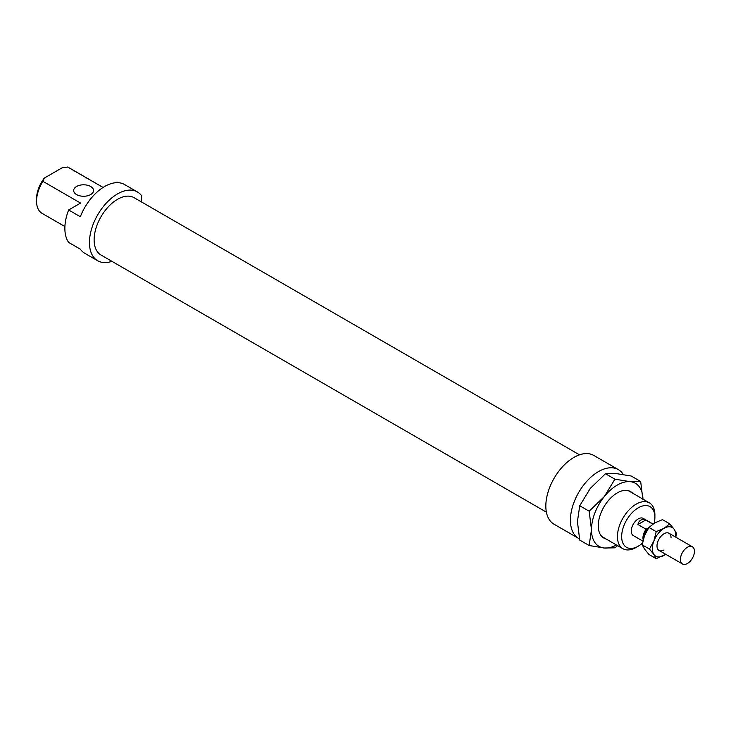 <?xml version="1.0" encoding="UTF-8"?>
<svg xmlns="http://www.w3.org/2000/svg" width="731" height="731" viewBox="0 0 731 731"><rect width="100%" height="100%" fill="white"/><g stroke="black" fill="none" stroke-linecap="round" stroke-linejoin="round"><path stroke-width="1.1" d="M694.45 551.311A9.932 5.729 120 0 0 692.394 546.77A9.932 5.729 120 0 0 684.746 549.429A9.932 5.729 120 0 0 680.406 559.425A9.932 5.729 120 0 0 682.462 563.966A9.932 5.729 120 0 0 690.119 561.307A9.932 5.729 120 0 0 694.45 551.311M648.543 528.029A8.279 4.779 120 0 0 644.148 536.572M648.781 527.681L646.103 529.235A9.932 5.729 120 0 0 642.96 537.806A9.932 5.729 120 0 0 643.198 539.743M646.103 529.235L637.907 524.502C638.949 520.335 641.535 518.836 645.674 520.024L652.783 524.127M637.907 524.502L645.674 520.024M606.072 538.975A26.809 15.479 -60 0 1 598.26 525.781A26.809 15.479 -60 0 1 617.211 492.941A26.809 15.479 -60 0 1 632.553 493.114M642.951 499.118A36.413 21.016 120 0 0 630.085 481.656L640.658 481.473L631.218 476.027L616.041 473.551L605.469 473.725L590.301 488.409L579.729 505.751L577.426 521.587L579.729 540.081L589.168 545.527L591.47 529.692L589.168 511.207L604.345 496.523L614.917 479.18L630.085 481.656A36.413 21.016 120 0 0 617.211 485.101A36.413 21.016 120 0 0 604.345 496.523A36.413 21.016 120 0 0 591.47 529.692A36.413 21.016 120 0 0 604.345 548.012A36.413 21.016 120 0 0 616.471 544.979M617.622 545.637L614.917 547.83L604.345 548.012L589.168 545.527M640.658 481.473L642.96 499.967M589.168 511.207L579.729 505.751M614.917 479.18L605.469 473.725M665.722 554.299L656.219 558.667L653.889 554.463L649.466 549.054L653.889 540.949A16.548 9.558 120 0 0 652.326 548.615A16.548 9.558 120 0 0 653.889 554.463A16.548 9.558 120 0 0 664.022 555.368A16.548 9.558 120 0 0 665.676 554.281M675.608 537.075A16.548 9.558 120 0 0 675.727 535.101A16.548 9.558 120 0 0 674.156 529.253L676.495 533.447L675.819 537.203M669.733 523.844L674.156 529.253A16.548 9.558 120 0 0 664.022 528.339L669.733 523.844L662.46 519.64L654.665 522.939L648.954 527.444L644.532 535.549L642.193 544.86L644.532 549.054L648.954 554.463L656.219 558.667M671.049 537.806A9.932 5.729 120 0 0 664.022 533.749A9.932 5.729 120 0 0 657.005 545.911A9.932 5.729 120 0 0 664.022 549.968M664.022 528.339A16.548 9.558 120 0 0 653.889 540.949L656.219 531.638L664.022 528.339M656.219 531.638L648.954 527.444M649.466 549.054L642.193 544.86M622.602 474.392L622.602 473.46A39.721 22.935 120 0 0 618.353 469.622A39.721 22.935 120 0 0 587.742 480.267A39.721 22.935 120 0 0 570.408 520.234A39.721 22.935 120 0 0 578.632 538.418A39.721 22.935 120 0 0 579.464 538.866M618.353 469.622L593.773 455.431A39.721 22.935 120 0 0 563.172 466.076A39.721 22.935 120 0 0 545.829 506.044A39.721 22.935 120 0 0 554.061 524.228L578.632 538.418M579.491 454.828L134.075 197.672A33.096 19.107 120 0 0 108.572 206.544A33.096 19.107 120 0 0 94.125 239.85A33.096 19.107 120 0 0 100.979 255.009L546.386 512.157M652.966 524.008L643.243 518.389A9.932 5.729 120 0 0 635.595 521.057A9.932 5.729 120 0 0 631.255 531.044A9.932 5.729 120 0 0 633.311 535.595L642.869 541.104M90.617 186.478A9.932 5.729 0 0 0 79.789 185.235A9.932 5.729 0 0 0 73.667 190.535A9.932 5.729 0 0 0 76.572 194.583A9.932 5.729 0 0 0 87.391 195.826A9.932 5.729 0 0 0 93.522 190.535A9.932 5.729 0 0 0 90.617 186.478M141.64 202.039L141.64 195.78A39.721 22.935 120 0 0 137.391 191.942A39.721 22.935 120 0 0 106.781 202.588A39.721 22.935 120 0 0 89.447 242.555A39.721 22.935 120 0 0 97.671 260.739A39.721 22.935 120 0 0 111.962 261.342M137.391 191.942L124.517 184.514A39.721 22.935 120 0 0 80.337 216.732L68.632 209.98A39.721 22.935 120 0 0 64.867 228.364A39.721 22.935 120 0 0 68.632 242.409L80.337 249.17A39.721 22.935 120 0 0 84.796 253.31L97.671 260.739M654.894 514.962A26.48 15.287 120 0 0 649.411 502.846A26.48 15.287 120 0 0 629.007 509.936A26.48 15.287 120 0 0 617.448 536.591A26.48 15.287 120 0 0 622.931 548.707A26.48 15.287 120 0 0 636.171 547.4L638.282 546.176A23.502 13.569 -60 0 1 621.661 536.591A23.502 13.569 -60 0 1 638.282 507.807A23.502 13.569 -60 0 1 654.894 517.402L654.894 514.962M654.894 517.402A23.502 13.569 -60 0 1 654.218 523.195M642.467 543.142A23.502 13.569 -60 0 1 638.282 546.176M68.632 209.98L80.574 203.09L42.891 181.334L44.28 178.099L62.053 167.838L67.654 167.034A26.48 15.287 -60 0 1 68.513 167.463L103.098 187.428M44.28 178.099A23.502 13.569 120 0 0 36.55 198.777L36.55 201.208A26.48 15.287 -60 0 1 42.891 181.334M64.913 226.537L42.032 213.333A26.48 15.287 -60 0 1 36.55 201.208M67.654 167.034L103.044 187.465M118.203 182.677L117.061 182.019L115.882 182.704M668.993 533.255L692.394 546.77M659.06 550.452L682.462 563.966M628.358 490.684L649.411 502.846M601.878 536.554L622.931 548.707"/></g></svg>
